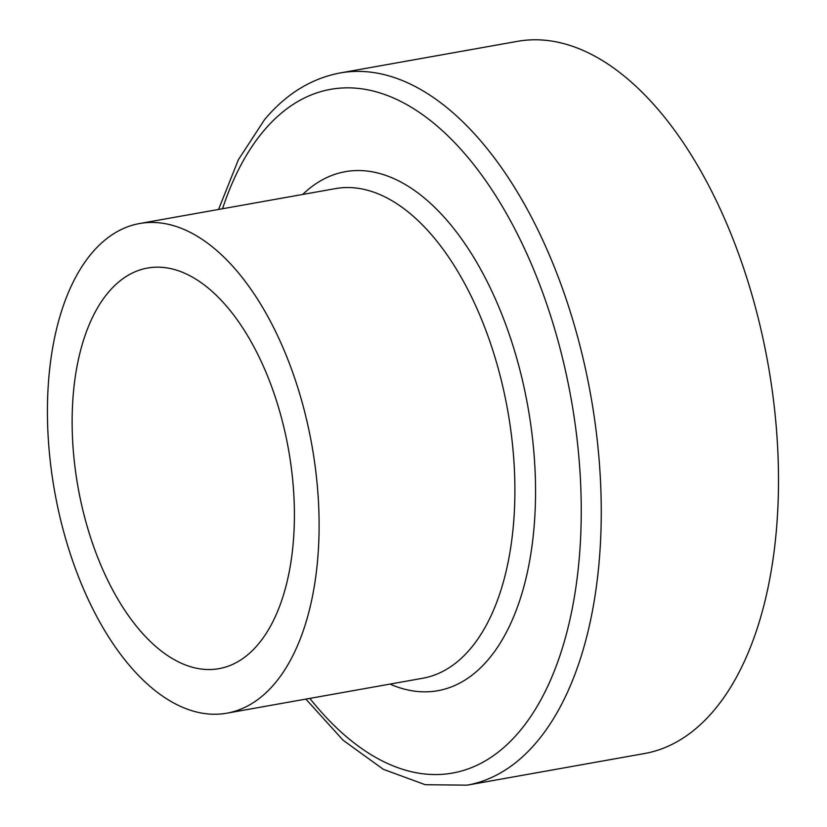 <?xml version="1.0" encoding="UTF-8"?>
<svg xmlns="http://www.w3.org/2000/svg" width="827" height="827" viewBox="0 0 827 827"><rect width="100%" height="100%" fill="white"/><g stroke="black" fill="none" stroke-linecap="round" stroke-linejoin="round"><path stroke-width="1.24" d="M340.186 72.952A361.719 190.076 -100.1 0 1 590.798 395.688A361.719 190.076 -100.1 0 1 467.172 785.154L644.409 753.552A361.719 190.076 -100.1 0 0 768.045 364.087A361.719 190.076 -100.1 0 0 517.433 41.35L340.186 72.952C311.252 78.431 286.049 93.989 264.578 119.605L238.372 159.756L218.566 209.458M108.254 292.489A203.463 106.91 -100.1 0 0 87.59 527.853A203.463 106.91 -100.1 0 0 218.979 668.661A203.463 106.91 -100.1 0 0 288.52 449.588A203.463 106.91 -100.1 0 0 147.557 268.041A203.463 106.91 -100.1 0 0 108.254 292.489M91.59 253.403A248.679 130.676 -100.1 0 0 66.325 541.075A248.679 130.676 -100.1 0 0 226.918 713.174A248.679 130.676 -100.1 0 0 311.913 445.412A248.679 130.676 -100.1 0 0 139.618 223.528A248.679 130.676 -100.1 0 0 91.59 253.403M226.918 713.174L422.711 678.264A248.679 130.676 -100.1 0 0 507.706 410.502A248.679 130.676 -100.1 0 0 335.411 188.618L139.618 223.528M389.982 684.094A263.596 138.512 -100.1 0 0 527.926 406.894A263.596 138.512 -100.1 0 0 302.682 194.459M309.836 698.381A347.247 182.467 -100.1 0 0 550.896 679.256A347.247 182.467 -100.1 0 0 514.032 227.456A347.247 182.467 -100.1 0 0 263.544 131.069A347.247 182.467 -100.1 0 0 222.535 208.745M467.172 785.154L425.295 784.72L383.366 769.327L343.174 740.299L305.866 699.094"/></g></svg>
